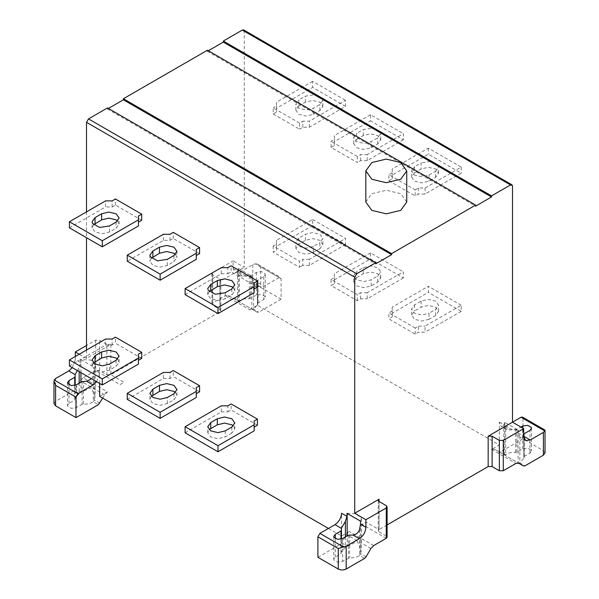 <?xml version="1.0" encoding="UTF-8"?>
<svg xmlns="http://www.w3.org/2000/svg" width="599" height="599" viewBox="0 0 599 599"><rect width="100%" height="100%" fill="white"/><g stroke="black" fill="none" stroke-linecap="round" stroke-linejoin="round"><path stroke-width="0.45" stroke-dasharray="3 2.25" d="M356.697 139.395L363.271 135.599L370.496 133.869L377.729 135.599L380.724 139.777L377.729 143.955L371.155 147.751L363.922 149.473L356.697 147.751L353.695 143.573L356.697 139.395L356.697 133.322L363.271 129.526L373.147 127.999L380.38 132.177L380.724 133.674L377.729 137.882L371.155 141.671L363.922 143.401L356.697 141.671L353.695 137.5L356.697 133.322M403.367 139.777L367.209 160.652L367.209 154.579L403.367 133.704L403.367 139.777L370.496 120.803L370.496 114.723L403.367 133.704M370.496 114.723L334.339 135.599L334.339 139.395L331.052 141.297L331.052 147.369L357.348 162.546L357.348 156.474L360.635 154.579L367.209 154.579M331.052 147.369L334.339 145.467L334.339 141.671L370.496 120.803M367.209 160.652L360.635 160.652L357.348 162.546M360.635 160.652L360.635 154.579M357.348 156.474L331.052 141.297M334.339 135.599L334.339 141.671M334.339 139.395L334.339 145.467M298.841 106.001L305.415 102.204L312.648 100.475L319.881 102.204L322.876 106.375L319.881 110.553L313.307 114.349L306.074 116.079L298.841 114.349L295.846 110.171L298.841 106.001L298.841 99.928L305.415 96.132L315.291 94.605L322.524 98.775L322.876 100.28L319.881 104.481L313.307 108.277L306.074 110.006L298.841 108.277L295.846 104.099L298.841 99.928M302.787 127.25L302.787 121.178L309.361 121.178L345.518 100.303L345.518 106.375L309.361 127.25L302.787 127.25L299.5 129.152L299.5 123.08L302.787 121.178M309.361 127.25L309.361 121.178M345.518 106.375L312.648 87.402L312.648 81.329L345.518 100.303M299.5 123.08L273.204 107.895L273.204 113.967L276.491 112.073L276.491 108.277L312.648 87.402M273.204 113.967L299.5 129.152M312.648 81.329L276.491 102.204L276.491 106.001L273.204 107.895M276.491 102.204L276.491 108.277M276.491 106.001L276.491 112.073M319.881 248.705L313.307 252.501L306.074 254.231L298.841 252.501L295.846 248.33L298.841 244.152L305.415 240.356L312.648 238.627L319.881 240.356L322.876 244.534L319.881 248.705L319.881 242.632L322.876 238.462L319.881 234.284L312.648 232.554L305.415 234.284L298.841 238.08L295.846 242.258L298.841 246.429L306.074 248.158L313.307 246.429L319.881 242.632M312.648 219.481L345.518 238.462L345.518 244.534L312.648 225.553L312.648 219.481L276.491 240.356L276.491 250.225L273.204 252.127L299.5 267.304L299.5 261.231L273.204 246.054L276.491 244.152L276.491 240.356M345.518 244.534L309.361 265.409L309.361 259.337L345.518 238.462M309.361 265.409L302.787 265.409L302.787 259.337L299.5 261.231M309.361 259.337L302.787 259.337M302.787 265.409L299.5 267.304M312.648 225.553L276.491 246.429M276.491 244.152L276.491 250.225M273.204 246.054L273.204 252.127M429.004 319.304L421.778 321.034L414.545 319.304L411.55 315.126L414.545 310.956L421.119 307.16L428.352 305.43L435.578 307.16L438.573 311.33L435.578 315.508L429.004 319.304L429.004 313.232L435.578 309.436L438.573 305.258L435.578 301.087L428.352 299.358L421.119 301.087L414.545 304.884L411.55 309.054L414.545 313.232L421.778 314.962L429.004 313.232M392.195 310.956L392.195 317.028L388.908 318.923L415.204 334.107L418.491 332.205L425.065 332.205L425.065 326.133L461.223 305.258L461.223 311.33L428.352 292.357L428.352 286.285L392.195 307.16L392.195 310.956L388.908 312.85L388.908 318.923M461.223 305.258L428.352 286.285M461.223 311.33L425.065 332.205M415.204 334.107L415.204 328.035L418.491 326.133L418.491 332.205M418.491 326.133L425.065 326.133M415.204 328.035L388.908 312.85M392.195 307.16L392.195 313.232L428.352 292.357M392.195 313.232L392.195 317.028M356.697 277.554L363.271 273.758L370.496 272.028L377.729 273.758L380.724 277.936L377.729 282.107L371.155 285.903L363.922 287.632L356.697 285.903L353.695 281.725L356.697 277.554L356.697 271.482L353.695 275.652L356.697 279.83L363.922 281.56L371.155 279.83L377.729 276.034L380.724 271.856L377.729 267.686L370.496 265.956L363.271 267.686L356.697 271.482M403.367 277.936L367.209 298.804L367.209 292.731L403.367 271.856L403.367 277.936L370.496 258.955L370.496 252.883L403.367 271.856M370.496 252.883L334.339 273.758L334.339 283.627L331.052 285.521L357.348 300.705L360.635 298.804L367.209 298.804M334.339 279.83L370.496 258.955M357.348 300.705L357.348 294.633L331.052 279.448L331.052 285.521M360.635 298.804L360.635 292.731L357.348 294.633M367.209 292.731L360.635 292.731M334.339 273.758L334.339 277.554L331.052 279.448M334.339 277.554L334.339 283.627M414.545 172.797L411.55 176.975L414.545 181.145L421.778 182.875L429.004 181.145L435.578 177.349L438.573 173.178L435.578 169L428.352 167.271L421.119 169L414.545 172.797L414.545 166.724L421.119 162.928L421.119 169M435.578 177.349L435.578 171.277L429.004 175.073L421.778 176.802L414.545 175.073L411.55 170.902L414.545 166.724M435.578 171.277L438.573 167.076L438.228 165.579L430.995 161.401L421.119 162.928M415.204 189.876L418.491 187.981L425.065 187.981L461.223 167.106L428.352 148.125L392.195 169L392.195 178.869L392.195 175.073L428.352 154.198L461.223 173.178L425.065 194.054L418.491 194.054L415.204 195.948L415.204 189.876L388.908 174.698L388.908 180.771L392.195 178.869M392.195 172.797L388.908 174.698M461.223 167.106L461.223 173.178M428.352 148.125L428.352 154.198M425.065 187.981L425.065 194.054M418.491 187.981L418.491 194.054M392.195 169L392.195 175.073M388.908 180.771L415.204 195.948M238.514 268.532L252.014 276.326L242.168 275.944L237.548 271.033L238.514 268.532L238.514 271.579L239.458 275.136C240.588 276.161 242.79 276.424 246.054 275.929L250.674 275.705L256.402 272.395L261.419 271.617L265.087 273.736L265.267 274.499L263.747 276.633L258.012 279.943L257.592 280.706L257.742 304.389L253.594 309.189L251.827 309.114L257.293 312.266L252.449 309.473L249.656 309.75L257.428 305.258L499.349 444.93L491.577 449.422L494.37 449.145L499.214 451.938L500.607 451.803L523.017 438.865L543.39 450.635L545.03 452.911M257.577 303.341L263.747 299.403L265.267 297.269L265.087 296.512L261.419 294.394L256.402 295.165L249.356 298.721C245.298 298.414 242.003 299.186 239.458 301.027L234.366 298.085L252.823 287.43C255.459 286.202 258.087 286.202 260.715 287.43L281.096 299.193L281.096 278.7L280.519 277.419L279.119 277.562L264.002 286.292L257.622 282.608L257.577 280.564L257.57 303.326M102.721 398.125L104.63 394.816L107.423 391.866L83.096 377.827L95.705 370.549L120.032 384.588L123.978 382.304L110.83 374.719L219.953 311.712L220.776 310.574L219.953 309.436L212.727 305.258L211.904 304.12L212.727 302.982L225.336 295.704L228.129 295.434L238.432 301.379L239.458 301.027L239.458 275.136L239.892 275.51M279.119 277.562L255.324 263.822L252.823 264.653L239.675 272.246L235.033 272.71L233.101 268.449L233.101 260.864L244.28 267.311L244.28 31.23L512.497 186.079M212.727 302.982L212.727 272.627L211.904 273.765L212.727 274.904L219.953 279.082L220.769 280.22L219.953 281.358L244.28 267.311M255.324 263.822L257.293 264.092L260.715 266.937L260.715 287.43M232.966 298.227L234.366 298.085M212.727 272.627L233.101 260.864M95.705 340.187L95.705 370.549L99.651 370.549L106.884 374.719L106.884 344.358L99.651 340.187L95.705 340.187L86.503 345.496M86.503 350.048L86.503 358.404L110.83 344.358L110.83 374.719L106.884 374.719M175.477 254.395L176.93 257.435L173.935 261.613L167.361 265.402L160.135 267.132L152.902 265.402L149.907 261.231L151.36 258.191M199.579 253.639L173.283 238.454L169.996 240.356L163.422 240.356L127.265 261.231M163.422 240.356L163.422 234.284M196.292 249.461L196.292 259.33M169.996 240.356L169.996 234.284M173.283 238.454L173.283 232.382M117.629 221.001L119.081 224.033L116.086 228.212L109.512 232.008L102.279 233.737L95.054 232.008L92.059 227.83L93.511 224.797M69.409 227.83L105.566 206.954L105.566 200.882M141.723 220.237L115.427 205.06L112.14 206.954L105.566 206.954M138.436 225.935L138.436 216.067M115.427 205.06L115.427 198.988M112.14 206.954L112.14 200.882M231.791 427.094L231.791 433.167L234.786 428.989L233.325 425.956M231.791 433.167L225.217 436.963L217.984 438.693L210.751 436.963L207.756 432.785L209.216 429.753M185.113 432.785L221.271 411.91L221.271 405.837M221.271 411.91L227.845 411.91L227.845 405.837M254.141 421.022L254.141 430.891M257.428 425.193L231.132 410.016L231.132 403.943M227.845 411.91L231.132 410.016M175.477 392.555L176.93 395.587L173.935 399.765L167.361 403.561L160.135 405.291L152.902 403.561L149.907 399.383L151.36 396.351M127.265 399.383L163.422 378.508L163.422 372.436M199.579 391.798L173.283 376.614L173.283 370.541M196.292 387.62L196.292 397.489M163.422 378.508L169.996 378.508L173.283 376.614M169.996 378.508L169.996 372.436M117.629 359.153L119.081 362.193L116.086 366.363L109.512 370.16L102.279 371.889L95.054 370.16L92.059 365.989L93.511 362.949M69.409 365.989L105.566 345.114L105.566 339.041M141.723 358.397L115.427 343.212L115.427 337.14M138.436 354.219L138.436 364.087M105.566 345.114L112.14 345.114L115.427 343.212M112.14 345.114L112.14 339.041M209.216 291.593L207.756 294.633L210.751 298.804L217.984 300.533L225.217 298.804L231.791 295.007L234.786 290.837L233.325 287.797M185.113 294.633L221.271 273.758L221.271 267.686M221.271 273.758L227.845 273.758L227.845 267.686M254.141 282.863L254.141 292.731M257.428 287.041L231.132 271.856L231.132 265.784M227.845 273.758L231.132 271.856M110.83 344.358L106.884 344.358M86.503 358.404L79.27 354.226M365.824 202.02L371.814 193.672L386.273 190.212L400.738 193.672L406.728 202.02M207.396 50.241L207.396 51.304L208.317 50.773M207.396 51.304L475.613 206.161M107.476 107.932L107.476 108.996L108.397 108.464M107.476 108.996L375.693 263.852M346.986 513.336L356.832 513.717L361.452 518.637L360.568 521.025L360.568 553.768L361.399 549.74L357.326 541.421L345.406 547.284L341.258 552.091L340.988 553.761L335.253 557.077L333.733 559.204L333.913 559.968L337.581 562.087L342.598 561.315L349.644 557.759C353.702 558.066 356.997 557.295 359.542 555.453L359.55 529.553M366.034 556.92L360.568 553.768L359.542 555.453L364.634 558.388M341.408 530.227L341.43 539.048M317.904 557.287L340.314 544.349L341.707 542.874L346.551 534.488L349.344 531.538L341.572 536.023L341.572 513.253M91.602 378.8L93.302 375.843L94.328 367.307L94.328 400.05L95.151 396.029L91.078 387.71L80.925 392.315L80.925 382.184M79.158 393.573L75.01 398.372L74.74 400.05L69.012 403.359L67.485 405.493L67.665 406.257L71.333 408.376L76.35 407.597L82.085 404.288L83.403 404.048C87.454 404.347 90.756 403.584 93.302 401.734L98.393 404.677M80.925 372.63L80.925 359.572L90.584 360.006L95.211 364.918L94.328 367.307M99.786 403.202L94.328 400.05L93.302 401.734L93.302 375.843M96.641 381.705L99.651 373.589L99.651 383.442M53.97 403.569L55.61 401.293L74.066 390.63L79.165 393.573L80.925 392.315L75.467 389.163L74.066 390.63M107.423 391.866L99.651 396.351M83.096 377.834L80.303 380.777L75.467 389.163M75.16 376.516L75.182 385.329M77.353 370.571L79.165 367.674L79.165 371.612M75.332 356.495L75.332 359.542L80.738 362.665L79.165 367.674M75.332 359.542L72.314 367.666M80.925 359.572L94.238 367.419M80.738 362.665L80.738 359.625M328.432 528.438L341.572 536.023M86.503 211.889L86.503 237.698M243.703 29.95L244.28 31.23M543.39 450.635L543.39 430.134L523.017 418.372L522.433 417.091M523.017 418.372L523.017 438.865M499.214 451.938L518.075 462.832L519.842 462.907L523.99 458.108L524.26 456.431L529.995 453.121L531.515 450.987L531.335 450.223L527.667 448.104L522.65 448.883L516.915 452.193L515.597 452.432C511.546 452.125 508.244 452.896 505.698 454.746L504.672 455.098L503.804 454.589L503.789 424.743L504.672 422.355L518.262 430.045L508.416 429.663L503.789 424.743M504.762 422.25L504.762 425.29L505.698 428.847C506.836 429.872 509.038 430.142 512.302 429.648L516.915 429.416L520.988 427.072M512.497 422.168L505.923 425.964L501.273 426.421L499.349 422.168L499.349 444.93M523.84 436.416L523.84 457.194L523.818 436.484M518.075 462.832L518.682 463.184L518.075 462.832L518.075 430.089M523.863 436.319C523.114 438.206 521.774 438.438 519.835 437.008L518.262 433.084L518.262 430.045M520.411 437.465L519.835 437.008L519.842 462.907L524.934 465.85M386.273 538.306L361.953 524.26L365.899 521.976L379.047 529.568L378.231 530.714L379.047 531.852L379.047 501.49L379.047 529.568L387.096 524.926M379.047 531.852L386.273 536.023L387.096 537.168M257.428 305.258L257.428 282.496L259.352 286.749L264.002 286.292M257.293 312.266L258.686 312.131L253.594 309.189L253.594 283.297L252.014 279.374L257.428 282.496M281.096 299.193L258.686 312.131M238.432 268.637L238.432 301.379L251.827 309.114L251.827 276.379M252.014 276.326L252.014 279.374M257.622 282.608C256.874 284.495 255.533 284.72 253.594 283.297L254.171 283.754M363.271 135.599L363.271 129.526M377.729 143.955L377.729 137.882M371.155 147.751L371.155 141.671M305.415 102.204L305.415 96.132M319.881 110.553L319.881 104.481M313.307 114.349L313.307 108.277M313.307 252.501L313.307 246.429M298.841 238.08L298.841 244.152M305.415 240.356L305.415 234.284M414.545 304.884L414.545 310.956M421.119 301.087L421.119 307.16M435.578 315.508L435.578 309.436M363.271 273.758L363.271 267.686M377.729 282.107L377.729 276.034M371.155 285.903L371.155 279.83M429.004 175.073L429.004 181.145M256.402 272.395L256.402 295.165M250.674 275.705L250.674 298.474M249.356 275.944L249.356 298.721M246.054 275.929L239.675 272.246M233.101 268.449L238.514 271.579M219.953 281.358L219.953 311.712M219.953 279.082L219.953 309.436M212.727 274.904L212.727 305.258M228.129 295.434L252.449 309.473L228.129 295.434M225.336 295.704L249.656 309.75M281.096 278.7L260.715 266.937M252.823 264.653L252.823 287.43M167.361 265.402L167.361 259.33M173.935 255.541L173.935 261.613M116.086 222.139L116.086 228.212M109.512 232.008L109.512 225.935M225.217 430.891L225.217 436.963M173.935 393.693L173.935 399.765M167.361 403.561L167.361 397.489M116.086 360.291L116.086 366.363M109.512 370.16L109.512 364.087M231.791 288.935L231.791 295.007M225.217 292.731L225.217 298.804M349.644 534.989L349.644 557.759M341.707 542.874L347.173 546.026L347.173 535.895M345.406 536.914L345.406 547.284L340.314 544.349M340.988 539.167L340.988 553.761M335.253 538.538L335.253 557.077M342.598 538.538L342.598 561.315M348.326 535.229L348.326 558.006M370.871 548.534L346.551 534.488M373.664 545.584L349.344 531.538M83.403 404.048L83.403 381.271M94.238 370.459L99.651 373.589M55.61 401.293L55.61 378.516M104.63 394.816L80.303 380.777M79.165 383.203L79.165 393.573M74.74 385.457L74.74 400.05M69.012 384.828L69.012 403.359M76.35 384.828L76.35 407.597M82.085 381.518L82.085 404.288M99.651 370.549L99.651 340.187M505.698 428.847L505.698 454.746L500.607 451.803M494.37 449.145L518.697 463.192L494.37 449.145M504.672 455.098L504.672 422.355M512.302 429.648L505.923 425.964M499.349 422.168L504.762 425.29M515.597 452.432L515.597 429.663M516.915 452.193L516.915 429.416M522.65 448.883L522.65 428.03M529.995 453.121L529.995 430.344M524.26 456.431L524.26 433.661M518.262 433.084L523.668 436.207M491.577 449.422L515.904 463.461M386.273 536.023L386.273 505.668M258.012 302.712L258.012 279.943M263.747 276.633L263.747 299.403M380.724 139.777L380.724 133.704M353.695 143.573L353.695 137.5M322.876 106.375L322.876 100.303M295.846 110.171L295.846 104.099M295.846 248.33L295.846 242.258M322.876 244.534L322.876 238.462M411.55 315.126L411.55 309.054M438.573 311.33L438.573 305.258M380.724 277.936L380.724 271.856M353.695 281.725L353.695 275.652M411.55 176.975L411.55 170.902M438.573 173.178L438.573 167.106M240.049 275.607L235.033 272.71M220.769 310.574L220.769 280.22M211.904 273.765L211.904 304.12M258.087 264.473L280.519 277.419M149.907 255.159L149.907 261.231M176.93 251.363L176.93 257.435M92.059 227.83L92.059 221.757M119.081 224.033L119.081 217.961M234.786 428.989L234.786 422.916M207.756 432.785L207.756 426.713M149.907 399.383L149.907 393.311M176.93 395.587L176.93 389.515M92.059 365.989L92.059 359.917M119.081 362.193L119.081 356.12M234.786 290.837L234.786 284.765M207.756 294.633L207.756 288.561M361.452 518.637L361.452 548.482M341.258 529.231L341.258 552.008M333.733 536.419L333.733 559.196M95.211 364.918L95.211 394.763M75.01 375.521L75.01 398.29M67.485 382.709L67.485 405.478M506.297 429.318L501.273 426.421M531.515 428.225L531.515 451.002M525.6 440.467L520.576 437.57M523.99 435.413L523.99 458.19M378.231 500.352L378.231 530.714M265.267 274.514L265.267 297.284M237.548 271.033L237.548 300.878M259.352 286.749L254.328 283.851M257.742 281.702L257.742 304.472"/><path stroke-width="0.9" d="M159.476 247.185L152.902 250.981L149.907 255.181L150.252 256.686L157.485 260.864L167.361 259.33L173.935 255.541L176.93 251.363L173.935 247.185L166.709 245.455L159.476 247.185L159.476 253.257L166.709 251.528L173.935 253.257L175.477 254.395M151.36 258.191L159.476 253.257M127.265 255.159L127.265 261.231L160.135 280.205L160.135 274.132L127.265 255.159L163.422 234.284L169.996 234.284L173.283 232.382L199.579 247.567L199.579 253.639L196.292 255.541M160.135 274.132L196.292 253.257L196.292 259.33L160.135 280.205M196.292 253.257L196.292 249.461L199.579 247.567M109.512 225.935L116.086 222.139L119.081 217.961L116.086 213.791L108.853 212.061L101.628 213.791L95.054 217.587L92.059 221.787L92.403 223.285L99.636 227.463L109.512 225.935M93.511 224.797L101.628 219.863L108.853 218.133L116.086 219.863L117.629 221.001M69.409 221.757L69.409 227.83L102.279 246.81L102.279 240.738L69.409 221.757L105.566 200.882L112.14 200.882L115.427 198.988L141.723 214.165L141.723 220.237L138.436 222.139M102.279 240.738L138.436 219.863L138.436 225.935L102.279 246.81M138.436 219.863L138.436 216.067L141.723 214.165M233.325 425.956L231.791 424.818L224.558 423.089L217.325 424.818L210.751 428.614L210.751 422.535L207.756 426.713L210.751 430.891L217.984 432.62L225.217 430.891L231.791 427.094L234.786 422.916L231.791 418.746L224.558 417.016L217.325 418.746L210.751 422.535M209.216 429.753L210.751 428.614M254.141 424.818L254.141 430.891L217.984 451.766L185.113 432.785L185.113 426.713L217.984 445.693L254.141 424.818L254.141 421.022L257.428 419.12L257.428 425.193L254.141 427.094M217.984 451.766L217.984 445.693M257.428 419.12L231.132 403.943L227.845 405.837L221.271 405.837L185.113 426.713M173.935 393.693L167.361 397.489L160.135 399.219L152.902 397.489L149.907 393.311L152.902 389.14L159.476 385.344L166.709 383.615L173.935 385.344L176.93 389.515L173.935 393.693M151.36 396.351L159.476 391.417L166.709 389.687L173.935 391.417L175.477 392.555M127.265 393.311L127.265 399.383L160.135 418.364L160.135 412.292L127.265 393.311L163.422 372.436L169.996 372.436L173.283 370.541L199.579 385.726L199.579 391.798L196.292 393.693M160.135 412.292L196.292 391.417L196.292 397.489L160.135 418.364M196.292 391.417L196.292 387.62L199.579 385.726M116.086 360.291L109.512 364.087L102.279 365.817L95.054 364.087L92.059 359.917L95.054 355.739L101.628 351.942L108.853 350.213L116.086 351.942L119.081 356.12L116.086 360.291M93.511 362.949L101.628 358.015L108.853 356.285L116.086 358.015L117.629 359.153M69.409 359.917L69.409 365.989L102.279 384.962L102.279 378.89L69.409 359.917L105.566 339.041L112.14 339.041L115.427 337.14L141.723 352.324L141.723 358.397L138.436 360.291M102.279 378.89L138.436 358.015L138.436 364.087L102.279 384.962M138.436 358.015L138.436 354.219L141.723 352.324M233.325 287.797L231.791 286.659L224.558 284.929L217.325 286.659L209.216 291.593M231.791 288.935L234.786 284.765L231.791 280.587L224.558 278.857L217.325 280.587L210.751 284.383L207.756 288.583L208.108 290.088L215.333 294.259L225.217 292.731L231.791 288.935M257.428 280.968L231.132 265.784L227.845 267.686L221.271 267.686L185.113 288.561L185.113 294.633L217.984 313.606L217.984 307.534L254.141 286.659L254.141 282.863L257.428 280.968L257.428 287.041L254.141 288.935M185.113 288.561L217.984 307.534M254.141 286.659L254.141 292.731L217.984 313.606M86.503 345.496L75.332 351.95L75.332 356.495M79.27 354.226L75.332 351.95M400.738 179.251L386.273 182.71L371.814 179.251L365.824 170.895L371.814 162.546L386.273 159.087L400.738 162.546L406.728 170.895L400.738 179.251M406.728 170.895L406.728 202.02L400.738 210.369L386.273 213.828L371.814 210.369L365.824 202.02L365.824 170.895M208.317 50.773L223.307 42.117L223.307 41.054L242.31 30.085L243.703 29.95L511.92 184.806L510.52 184.941L491.524 195.91L491.524 196.974L475.613 206.161L475.613 205.098L391.604 253.602L391.604 254.665L375.693 263.852L375.693 262.789L356.697 273.758L354.72 277.172L354.72 513.253L379.047 499.214L379.047 501.49L378.231 500.352L379.047 499.214M223.307 41.054L491.524 195.91M223.307 42.117L491.524 196.974M108.397 108.464L123.387 99.808L123.387 98.745L207.396 50.241L475.613 205.098M123.387 98.745L391.604 253.602M123.387 99.808L391.604 254.665M354.72 277.172L86.503 122.316L88.48 118.902L107.476 107.932L375.693 262.789M387.096 506.806L387.096 537.168L386.273 538.306L373.664 545.584L370.871 548.534L366.034 556.92L364.634 558.388L346.177 569.05C343.549 570.278 340.913 570.278 338.285 569.05L317.904 557.287L317.904 536.786L338.285 548.557L346.177 546.281L359.325 538.688C363.316 535.933 365.51 532.137 365.899 527.3L365.899 519.707L386.273 507.945L387.096 506.806L386.273 505.668L379.047 501.49M365.899 519.707L354.72 513.253M360.486 524.177L359.55 529.553C358.412 532.728 356.21 534.548 352.946 535.004L348.326 535.229L342.598 538.538L337.581 539.317L333.913 537.198L333.733 536.434L335.253 534.301L340.988 530.991L341.408 530.227L341.378 528.325L345.406 521.392L346.986 516.383L346.986 513.336L360.486 521.13L360.486 524.177L365.899 527.3M346.986 516.383L341.572 513.253C341.153 518.075 338.967 521.871 334.998 524.642L319.881 533.372L317.904 536.786M341.43 539.048L341.408 530.227M75.182 385.329L75.16 376.516L74.74 377.273L69.012 380.59L67.485 382.709L67.665 383.48L71.333 385.599L76.35 384.828L82.085 381.518L86.698 381.286L91.602 378.8M86.698 381.286L93.077 384.97L96.641 381.705M93.077 384.97L77.96 393.7L75.983 397.115L75.983 417.615L55.61 405.845L53.97 403.569L53.97 381.001L55.61 385.352L55.61 405.845M72.314 367.666L68.758 370.931L55.61 378.516L54.165 379.961L77.96 393.7M102.721 398.125L98.393 404.677L75.983 417.615M99.651 383.442L99.651 396.351L328.432 528.438M75.16 376.516L75.137 374.615L77.353 370.571M86.503 122.316L86.503 211.889M86.503 237.698L86.503 350.048M544.865 430.045L522.433 417.091L521.04 417.233L512.497 422.168L512.497 186.079L511.92 184.806M545.03 430.344L545.03 452.911L543.39 455.188L543.39 432.411L544.835 430.973L521.04 417.233M387.096 524.926L488.17 466.569L492.116 466.569L499.349 470.739L503.295 470.739L515.904 463.461L518.697 463.192L523.533 465.985L524.934 465.85L543.39 455.188M520.988 427.072L522.65 426.106L527.667 425.335L531.335 427.454L531.515 428.218L529.995 430.344L524.26 433.661L523.84 434.417L523.863 436.319L530.242 440.003L525.6 440.467L523.668 436.207L523.668 428.622L503.295 440.385L499.349 440.385L492.116 436.207L488.17 436.207L512.497 422.168L523.668 428.622M523.818 436.484L523.818 434.268L523.84 436.416M518.075 462.832L523.533 465.985L518.075 462.832M543.39 432.411L530.242 440.003M152.902 257.053L152.902 250.981M95.054 223.659L95.054 217.587M101.628 219.863L101.628 213.791M217.325 424.818L217.325 418.746M152.902 395.213L152.902 389.14M159.476 391.417L159.476 385.344M95.054 361.811L95.054 355.739M101.628 358.015L101.628 351.942M217.325 286.659L217.325 280.587M210.751 290.455L210.751 284.383M242.31 30.085L510.52 184.941M88.48 118.902L356.697 273.758M352.946 535.004L359.325 538.688M347.173 535.895L347.173 513.448M346.177 569.05L346.177 546.281M386.273 538.306L386.273 507.945M338.285 548.557L338.285 569.05M319.881 533.372L343.676 547.112M334.998 524.642L341.378 528.325M345.406 521.392L345.406 536.914M340.988 530.991L340.988 539.167M335.253 534.301L335.253 538.538M80.925 382.184L80.925 372.63M55.61 385.352L75.983 397.115M79.165 371.612L79.165 383.203M74.74 377.273L74.74 385.457M69.012 380.59L69.012 384.828M68.758 370.931L75.137 374.615M522.65 428.03L522.65 426.106M503.295 470.739L503.295 440.385M499.349 470.739L499.349 440.385M492.116 466.569L492.116 436.207M488.17 466.569L488.17 436.207"/></g></svg>
